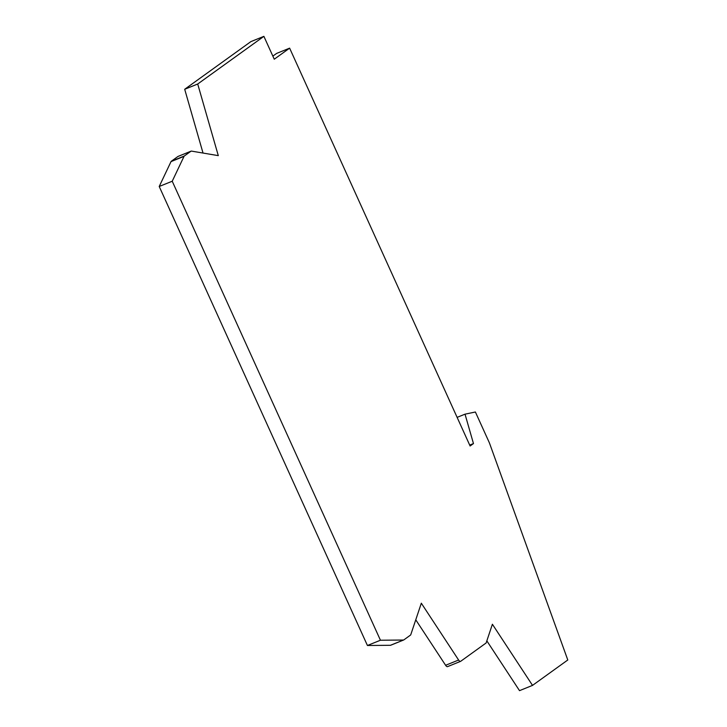 <?xml version="1.0" encoding="UTF-8"?>
<svg xmlns="http://www.w3.org/2000/svg" width="727" height="727" viewBox="0 0 727 727"><rect width="100%" height="100%" fill="white"/><g stroke="black" fill="none" stroke-linecap="round" stroke-linejoin="round"><path stroke-width="1.09" d="M532.527 685.388L492.397 624.248L486.127 642.977L460.691 661.297A3.499 1.445 -112 0 1 460.564 661.37A3.499 1.445 -112 0 1 458.61 660.025L421.324 603.201L410.8 634.626A3.499 1.445 68 0 1 410.482 635.107L403.812 639.914A3.499 1.445 -112 0 1 403.685 639.987A3.499 1.445 -112 0 1 403.449 640.033L380.439 640.233L172.226 181.232L184.04 156.35A3.499 1.445 68 0 1 184.304 156.014L190.974 151.207A3.499 1.445 -112 0 1 191.101 151.143A3.499 1.445 -112 0 1 191.474 151.107L218.3 155.633L197.708 84.014L263.892 36.35L274.261 59.214L289.628 48.146L470.105 445.996L473.468 443.579L465.016 414.172L475.394 412L489.162 442.343A7.006 2.89 -112 0 1 489.662 443.588L567.787 659.989L532.527 685.388L519.514 690.65L486.836 640.86M447.678 666.559A3.499 1.445 -112 0 1 447.55 666.632A3.499 1.445 -112 0 1 445.606 665.278L415.762 619.813M390.799 645.176A3.499 1.445 -112 0 1 390.672 645.249A3.499 1.445 -112 0 1 390.444 645.294L367.426 645.494L380.439 640.233M172.226 181.232L159.213 186.485L367.426 645.494M159.213 186.485L171.027 161.603A3.499 1.445 68 0 1 171.29 161.276L177.961 156.469A3.499 1.445 -112 0 1 178.088 156.396A3.499 1.445 -112 0 1 178.233 156.36M197.708 84.014L184.694 89.276L203.033 153.052M263.892 36.35L250.879 41.612L184.694 89.276M289.628 48.146L276.623 53.407L272.861 56.115M473.468 443.579L469.697 445.097M465.016 414.172L457.119 417.362M458.61 660.025L445.606 665.278M403.449 640.033L390.444 645.294M184.04 156.35L171.027 161.603M184.304 156.014L171.29 161.276M190.974 151.207L177.961 156.469M460.564 661.37L447.55 666.632M403.685 639.987L390.672 645.249M191.101 151.143L178.088 156.396"/></g></svg>
